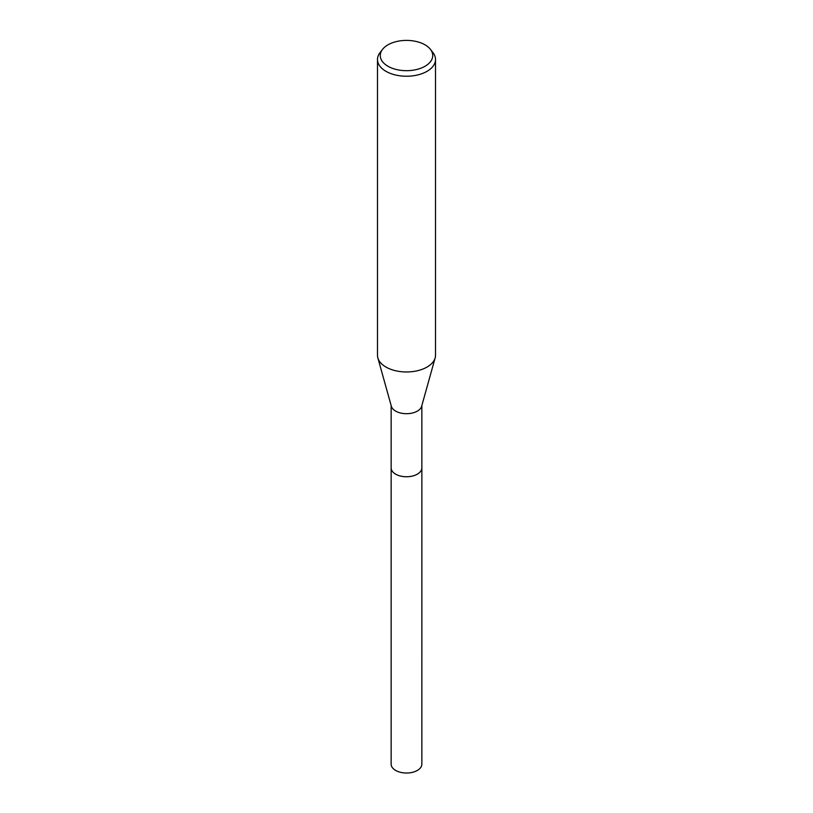 <?xml version="1.0" encoding="UTF-8"?>
<svg xmlns="http://www.w3.org/2000/svg" width="813" height="813" viewBox="0 0 813 813"><rect width="100%" height="100%" fill="white"/><g stroke="black" fill="none" stroke-linecap="round" stroke-linejoin="round"><path stroke-width="1.22" d="M421.856 467.536A15.366 8.872 180 0 1 421.866 467.892A15.356 8.862 180 0 1 417.354 474.152A15.356 8.862 180 0 1 400.626 476.072A15.356 8.862 180 0 1 391.144 467.882A15.366 8.872 180 0 1 391.144 467.536M421.856 467.638A15.366 8.872 180 0 1 417.364 474.162A15.366 8.872 180 0 1 400.423 476.032A15.366 8.872 180 0 1 391.144 467.638M430.443 49.359L432.983 52.642A29.014 16.748 180 0 1 435.514 59.481L435.514 355.22A29.014 16.748 180 0 1 435.148 357.883L421.662 406.246A15.356 8.862 180 0 1 417.354 411.104A15.356 8.862 180 0 1 401.774 413.268A15.356 8.862 180 0 1 391.338 406.246L377.852 357.883A29.014 16.748 180 0 1 377.486 355.22L377.486 59.481A29.014 16.748 180 0 1 380.017 52.642L382.557 49.359A26.229 15.142 180 0 1 387.953 44.837A26.229 15.142 180 0 1 430.443 49.359A26.229 15.142 180 0 1 425.047 66.249A26.229 15.142 180 0 1 391.622 68.018A26.229 15.142 180 0 1 382.557 49.359M435.148 357.883A29.014 16.748 180 0 1 427.018 367.07A29.014 16.748 180 0 1 397.567 371.155A29.014 16.748 180 0 1 377.852 357.883M435.514 59.481A29.014 16.748 180 0 1 427.018 71.331A29.014 16.748 180 0 1 395.392 74.959A29.014 16.748 180 0 1 377.486 59.481M391.134 467.892A15.366 8.872 180 0 0 395.636 474.162A15.366 8.872 180 0 0 412.384 476.083A15.366 8.872 180 0 0 421.866 467.892L421.856 764.159A15.356 8.862 180 0 1 412.374 772.35A15.356 8.862 180 0 1 395.646 770.429A15.356 8.862 180 0 1 391.144 764.159L391.144 405.545M421.856 467.882L421.856 405.545"/></g></svg>
